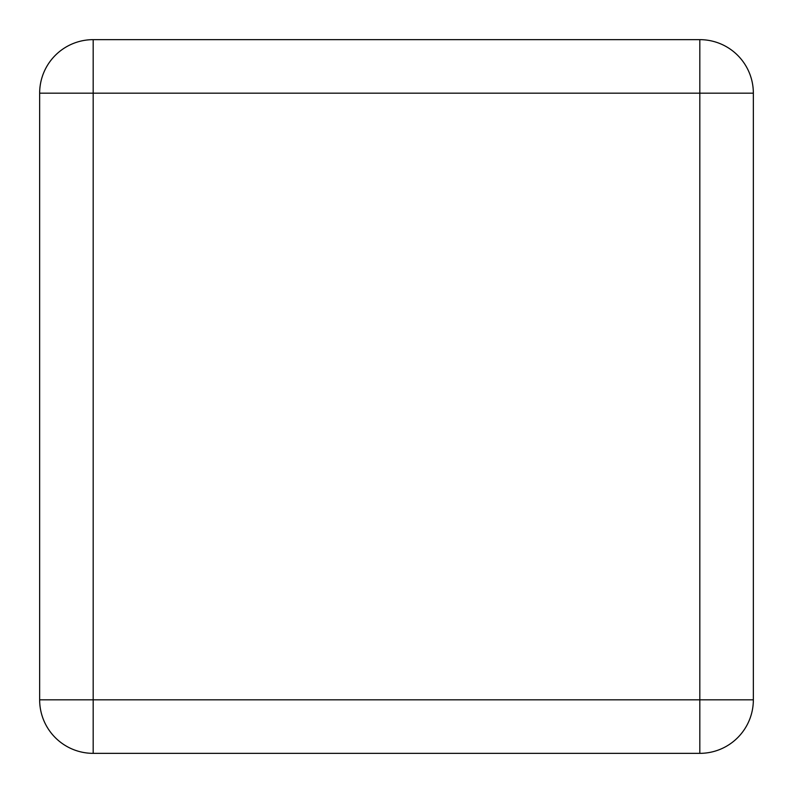 <?xml version="1.0" encoding="UTF-8"?>
<svg xmlns="http://www.w3.org/2000/svg" width="793" height="793" viewBox="0 0 793 793"><rect width="100%" height="100%" fill="white"/><g stroke="black" fill="none" stroke-linecap="round" stroke-linejoin="round"><path stroke-width="1.19" d="M39.65 93.177L39.65 699.822A53.527 53.527 0 0 0 93.177 753.35L699.822 753.35A53.527 53.527 0 0 0 753.35 699.822L753.35 93.177A53.527 53.527 0 0 0 699.822 39.65L93.177 39.65A53.527 53.527 0 0 0 39.65 93.177L93.177 93.177L93.177 39.65A53.527 53.527 0 0 0 39.65 93.177M39.65 699.822A53.527 53.527 0 0 0 93.177 753.35L93.177 699.822L39.65 699.822M699.822 39.65L699.822 93.177L753.35 93.177M753.35 699.822L93.177 699.822L93.177 93.177L699.822 93.177L699.822 753.35"/></g></svg>
